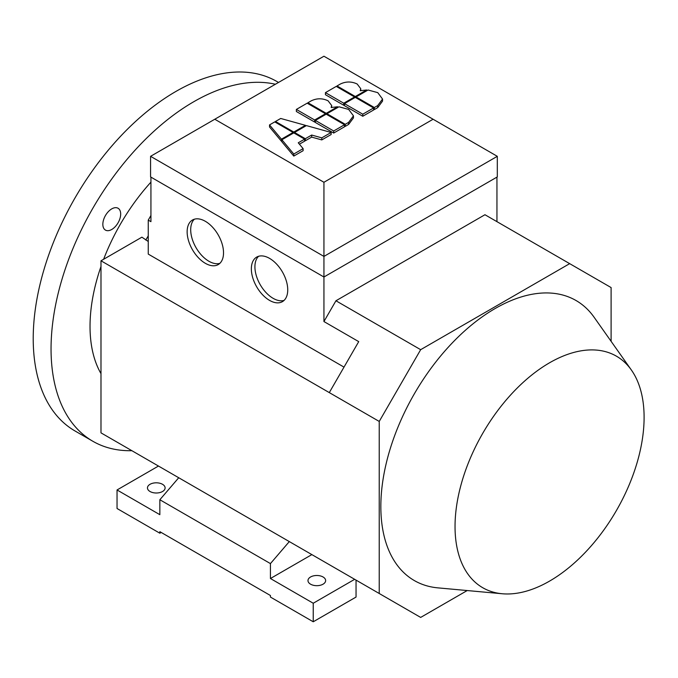 <?xml version="1.0" encoding="UTF-8"?>
<svg xmlns="http://www.w3.org/2000/svg" width="678" height="678" viewBox="0 0 678 678"><rect width="100%" height="100%" fill="white"/><g stroke="black" fill="none" stroke-linecap="round" stroke-linejoin="round"><path stroke-width="1.02" d="M502.178 593.75L437.852 587.86A161.686 93.352 -60 0 1 380.841 506.542A161.686 93.352 -60 0 1 465.498 330.169A161.686 93.352 -60 0 1 594.097 317.236L631.362 370.002A133.685 77.182 -60 0 1 644.1 417.368A133.685 77.182 -60 0 1 596.776 539.264A133.685 77.182 -60 0 1 502.178 593.75A133.685 77.182 -60 0 1 455.04 526.518A133.685 77.182 -60 0 1 525.035 380.689A133.685 77.182 -60 0 1 631.362 370.002M258.589 256.276A25.73 14.857 -120 0 0 256.826 277.285A25.73 14.857 -120 0 0 273.107 298.32A25.73 14.857 -120 0 0 284.065 300.413M269.539 300.379A25.73 14.857 60 0 1 252.733 277.709A25.73 14.857 60 0 1 256.674 257.098A25.73 14.857 60 0 1 269.539 258.369A25.73 14.857 60 0 1 286.353 281.039A25.73 14.857 60 0 1 282.404 301.659A25.73 14.857 60 0 1 269.539 300.379M194.374 219.206A25.73 14.857 -120 0 0 192.611 240.215A25.73 14.857 -120 0 0 208.9 261.25A25.73 14.857 -120 0 0 219.858 263.344M205.332 263.31A25.73 14.857 60 0 1 188.526 240.639A25.73 14.857 60 0 1 192.467 220.019A25.73 14.857 60 0 1 205.332 221.299A25.73 14.857 60 0 1 222.138 243.97A25.73 14.857 60 0 1 218.197 264.589A25.73 14.857 60 0 1 205.332 263.31M275.404 84.25A201.79 116.506 120 0 0 193.739 101.742A201.79 116.506 120 0 0 61.91 279.565A201.79 116.506 120 0 0 92.844 441.259A201.79 116.506 120 0 0 131.879 450.692M278.522 82.445L276.794 81.453A201.79 116.506 120 0 0 175.899 91.445A201.79 116.506 120 0 0 44.078 269.268A201.79 116.506 120 0 0 75.004 430.962L92.844 441.259M120.676 214.028A12.611 7.28 -60 0 1 115.175 226.715A12.611 7.28 -60 0 1 105.454 230.096A12.611 7.28 -60 0 1 102.844 224.325A12.611 7.28 -60 0 1 108.344 211.629A12.611 7.28 -60 0 1 118.065 208.256A12.611 7.28 -60 0 1 120.676 214.028M150.041 491.508A8.831 5.093 180 0 1 147.457 487.906A8.831 5.093 180 0 1 152.906 483.194A8.831 5.093 180 0 1 162.525 484.304A8.831 5.093 180 0 1 165.11 487.906A8.831 5.093 180 0 1 159.661 492.618A8.831 5.093 180 0 1 150.041 491.508M310.566 584.19A8.831 5.093 180 0 1 307.981 580.58A8.831 5.093 180 0 1 313.431 575.876A8.831 5.093 180 0 1 323.05 576.978A8.831 5.093 180 0 1 325.635 580.58A8.831 5.093 180 0 1 320.186 585.292A8.831 5.093 180 0 1 310.566 584.19M358.721 581.665L305.21 550.765L311.863 554.604L270.437 578.52L313.236 603.242L354.67 579.317L356.043 580.114L356.043 597.064L313.236 621.777L270.437 597.064L270.437 595.513L159.847 531.671L159.847 533.213L117.04 508.5L117.04 489.965L159.847 514.678L159.847 499.745L178.729 477.744L148.253 460.15M289.311 541.586L270.437 563.596L270.437 578.52M270.437 563.596L159.847 499.745M313.236 621.777L313.236 603.242M117.04 489.965L158.474 466.049L178.729 477.744M311.863 554.604L354.67 579.317M467.21 590.546L420.665 617.421L100.988 432.861L100.988 260.793L141.905 237.173L148.253 241.478M161.186 532.442L159.847 533.213M150.931 182.145A146.66 84.674 120 0 0 103.624 259.276M100.988 266.479A146.66 84.674 120 0 0 100.988 373.629M148.253 235.885A150.084 86.648 120 0 0 145.812 240.063M344.009 367.112L148.253 254.097L148.253 220.121L150.931 221.664L150.931 177.119M150.931 215.485L148.253 220.121M360.255 90.716L360.738 88.699L357.187 84.021C351.577 81.343 345.966 81.343 340.364 84.021L337.017 85.953L355.323 96.522L366.662 89.979L360.255 90.716M337.017 86.835L337.017 85.953M366.662 90.81L366.662 89.979M355.323 97.403L355.323 96.522M293.786 132.888L281.887 139.753L293.786 154.025L303.125 148.635L298.252 142.795L304.608 139.126L293.786 132.888L293.786 132.049L305.431 125.328L280.709 118.464L275.48 121.481L293.786 132.049M303.125 148.635L303.125 150.694L293.786 156.084L293.786 154.025M293.786 156.084L281.887 141.812L281.887 139.753M299.413 144.185L304.608 141.185L304.608 139.126M331.127 132.464L306.405 125.599L294.515 132.464L305.329 138.71L311.677 135.049L321.796 137.854L331.127 132.464L331.127 134.524L321.796 139.914L321.796 137.854M294.515 133.303L294.515 132.464M321.796 139.914L311.677 137.109L305.329 140.77L304.608 140.354M305.329 140.77L305.329 138.71M311.677 137.109L311.677 135.049M281.429 139.185L293.066 132.464L274.76 121.896L269.53 124.913L281.429 139.185L281.429 141.244L269.53 126.972L269.53 124.913M293.066 133.303L293.066 132.464M281.887 140.982L281.429 141.244M305.431 126.167L305.431 125.328M275.48 122.311L275.48 121.481M348.67 109.429L338.983 106.793L326.957 113.734L345.272 124.303L348.611 122.371L353.458 115.845L348.67 109.429M326.957 114.616L326.957 113.734M353.458 115.845L353.458 117.904L348.611 124.43L345.272 126.362L344.509 125.922M345.272 126.362L345.272 124.303M325.474 113.76L307.168 103.183L296.354 109.429L314.66 119.998L325.474 113.76L325.474 114.59M315.38 121.642L314.66 122.057L296.354 111.489L296.354 109.429M314.66 122.057L314.66 119.998M344.509 124.744L326.203 114.175L315.38 120.421L333.695 130.99L344.509 124.744L344.509 126.803L333.695 133.049L333.695 130.99M333.695 133.049L315.38 122.481L315.38 120.421M331.169 107.514L331.652 105.488L328.101 100.819C322.491 98.132 316.889 98.132 311.278 100.819L307.931 102.742L326.237 113.319L337.576 106.768L331.169 107.514M307.931 103.624L307.931 102.742M337.576 107.607L337.576 106.768M326.237 114.192L326.237 113.319M377.756 92.64L368.061 90.005L356.043 96.937L374.349 107.514L377.697 105.582L382.545 99.056L377.756 92.64M356.043 97.818L356.043 96.937M382.545 99.056L382.545 101.115L377.697 107.641L374.349 109.573L373.595 109.133M374.349 109.573L374.349 107.514M354.56 96.962L336.254 86.394L325.44 92.64L343.746 103.209L354.56 96.962L354.56 97.793M344.466 104.853L343.746 105.268L325.44 94.7L325.44 92.64M343.746 105.268L343.746 103.209M373.595 107.955L355.28 97.378L344.466 103.624L362.772 114.192L373.595 107.955L373.595 110.014L362.772 116.252L362.772 114.192M362.772 116.252L344.466 105.683L344.466 103.624M433.098 119.243L323.94 182.272L214.782 119.243L323.94 56.223L433.098 119.243L497.305 156.321L323.94 256.411L323.94 182.272M150.575 156.321L150.575 176.916L323.94 277.005L323.94 256.411L150.575 156.321L214.782 119.243M379.231 593.504L379.231 421.436L420.665 349.679L335.941 300.769L323.94 321.55L323.94 277.005L497.305 176.916L497.305 156.321M420.665 349.679L569.673 263.649L484.956 214.731L335.941 300.769M569.673 263.649L611.107 287.565L611.107 341.314M323.94 321.55L358.721 341.627L329.296 392.604L100.988 260.793M379.231 421.436L329.296 392.604M496.949 177.119L496.949 221.664M348.611 124.43L348.611 122.371M377.697 107.641L377.697 105.582M360.738 88.699L360.738 90.759M331.652 105.488L331.652 107.548"/></g></svg>

